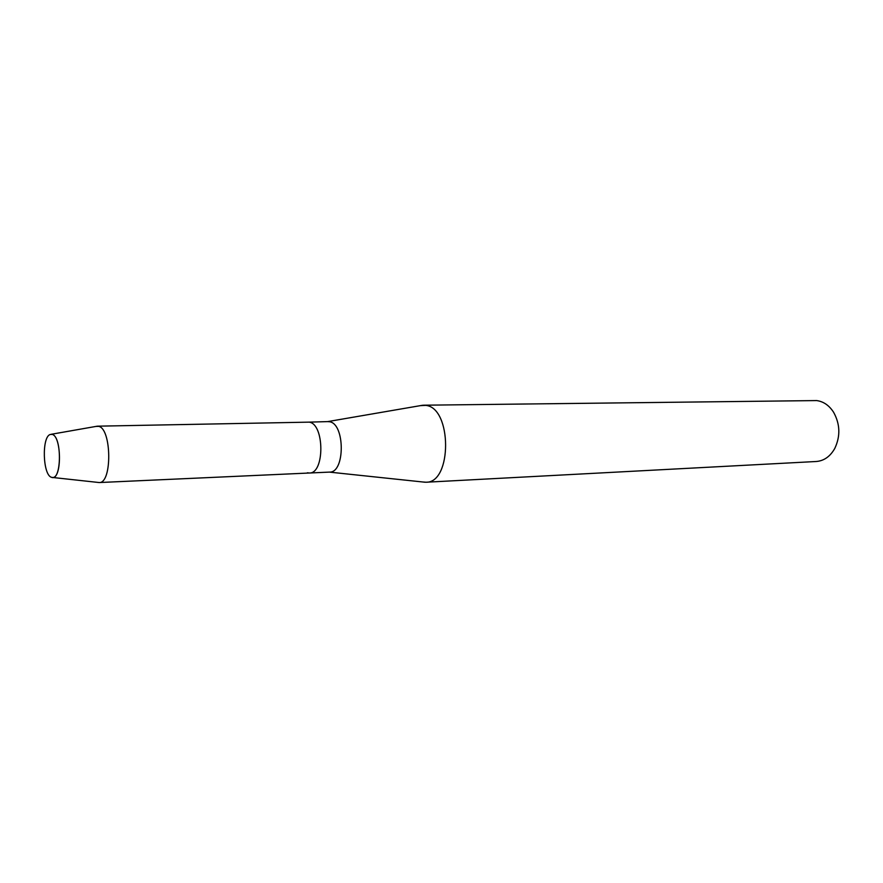 <?xml version="1.0" encoding="UTF-8"?>
<svg xmlns="http://www.w3.org/2000/svg" width="883" height="883" viewBox="0 0 883 883"><rect width="100%" height="100%" fill="white"/><g stroke="black" fill="none" stroke-linecap="round" stroke-linejoin="round"><path stroke-width="1.32" d="M51.479 477.295L51.633 477.35C61.611 481.71 62.207 436.368 52.163 434.403L50.232 434.48C41.622 436.798 42.737 475.065 51.479 477.295L52.715 477.482C62.053 478.1 61.523 436.07 52.163 434.403L50.232 434.48C41.622 436.798 42.737 475.065 51.479 477.295M329.304 472.096L329.591 472.096C345.242 472.846 345.098 423.454 329.425 421.732L327.648 421.61M307.339 472.791L309.326 473.012C324.789 473.796 324.624 423.884 309.127 422.14L327.946 421.599M422.78 481.986L425.959 482.228C452.295 483.189 452.085 407.482 425.661 405.374L420.286 405.65M425.959 482.228L816.245 461.5C824.016 460.871 830.197 456.511 834.777 448.443C840.539 436.18 840.152 424.127 833.596 412.262C829.159 405.407 823.519 401.511 816.687 400.573L423.443 405.209M97.836 482.405L99.216 482.548C112.307 483.498 111.7 428.332 98.576 426.346L96.015 426.423M99.172 482.548L309.326 473.012C324.789 473.796 324.624 423.884 309.127 422.14L97.329 426.18L51.302 434.27M309.326 473.012L329.591 472.096M329.348 472.107L425.198 482.239M327.692 421.599L422.681 405.242M52.715 477.482L99.216 482.548"/></g></svg>
